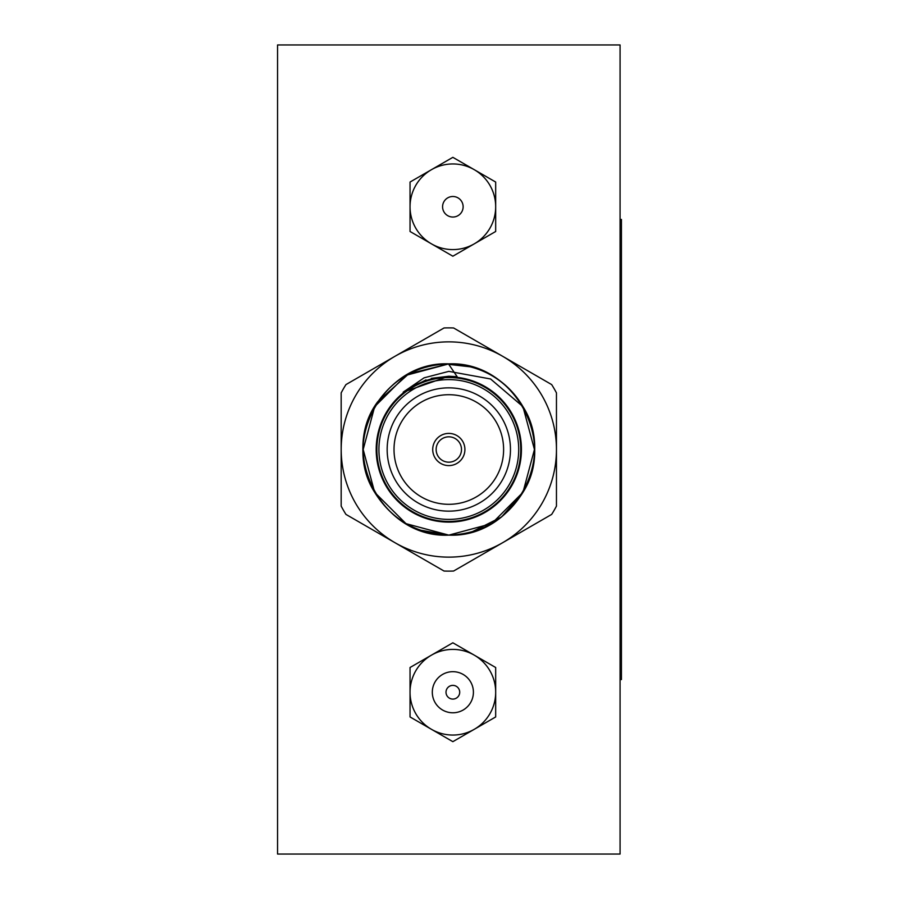 <?xml version="1.0" encoding="UTF-8"?>
<svg xmlns="http://www.w3.org/2000/svg" width="899" height="899" viewBox="0 0 899 899"><rect width="100%" height="100%" fill="white"/><g stroke="black" fill="none" stroke-linecap="round" stroke-linejoin="round"><path stroke-width="1.35" d="M620.074 219.446L621.445 219.446L621.445 679.554L620.074 679.554M620.074 44.95L620.074 854.05L277.555 854.05L277.555 44.95L620.074 44.95M454.782 643.898L452.86 642.796L431.453 655.146A42.815 42.815 0 0 0 431.453 729.314A42.815 42.815 0 0 0 474.267 729.314L495.675 716.952L495.675 667.508L474.267 655.146A42.815 42.815 0 0 0 431.453 655.146L410.045 667.508L410.045 716.952L452.86 741.664L454.782 740.562M450.938 740.562L452.86 741.664L474.267 729.314A42.815 42.815 0 0 0 474.267 655.146L452.86 642.796L431.453 655.146M453.826 157.887L452.86 157.336L410.045 182.048L410.045 206.77A42.815 42.815 0 0 0 474.267 243.854A42.815 42.815 0 0 0 495.675 206.77L495.675 182.048L474.267 169.686A42.815 42.815 0 0 0 410.045 206.77L410.045 231.493L421.226 237.943M410.045 206.77L410.045 231.493L452.86 256.204L495.675 231.493L495.675 230.38M495.675 692.23L495.675 667.508L474.267 655.146M474.267 729.314L495.675 716.952M410.045 716.952L431.453 729.314M432.307 692.23A20.553 20.553 0 0 0 463.131 710.03A20.553 20.553 0 0 0 463.131 674.43A20.553 20.553 0 0 0 432.307 692.23M446.005 692.23A6.855 6.855 0 0 0 456.287 698.163A6.855 6.855 0 0 0 456.287 686.297A6.855 6.855 0 0 0 446.005 692.23M452.86 256.204L495.675 231.493L495.675 206.77A42.815 42.815 0 0 0 474.267 169.686L452.86 157.336L410.045 182.048M463.131 206.77A10.271 10.271 0 0 1 447.724 215.67A10.271 10.271 0 0 1 447.724 197.87A10.271 10.271 0 0 1 463.131 206.77M495.675 206.77L495.675 182.048L474.267 169.686M471.649 532.028L501.575 516.947L522.971 492.315L534.444 449.5L522.926 406.606L490.573 378.973L448.815 371.366L424.103 377.827L403.19 392.166L448.815 376.232L431.273 378.355L448.815 376.232L457.164 376.703L448.815 376.232L457.164 376.703L448.792 364.376L471.649 366.972L448.815 363.87L406 375.344L374.658 406.685L363.185 449.5L374.658 492.315L406 523.656L448.815 535.13C397.324 536.298 353.15 484.966 364.724 433.34A85.63 85.63 0 0 1 377.805 401.639L408.764 373.815L448.815 363.87L471.649 366.972A85.63 85.63 0 0 1 522.926 406.606C557.189 459.962 512.172 538.052 448.815 535.13C385.502 538.052 340.474 460.052 374.658 406.685C391.807 379.299 416.529 365.028 448.815 363.87C481.111 365.028 505.822 379.299 522.971 406.685C557.155 460.052 512.127 538.052 448.815 535.13C416.529 533.972 391.807 519.701 374.658 492.315C340.474 438.948 385.502 360.949 448.815 363.87C481.111 365.028 505.822 379.299 522.971 406.685C557.155 460.052 512.127 538.052 448.815 535.13C416.529 533.972 391.807 519.701 374.658 492.315C340.474 438.948 385.502 360.949 448.815 363.87C512.127 360.949 557.155 438.948 522.971 492.315C505.822 519.701 481.111 533.972 448.815 535.13C416.529 533.972 391.807 519.701 374.658 492.315C340.474 438.948 385.502 360.949 448.815 363.87C481.111 365.028 505.822 379.299 522.971 406.685C557.155 460.052 512.127 538.052 448.815 535.13C416.529 533.972 391.807 519.701 374.658 492.315C340.474 438.948 385.502 360.949 448.815 363.87C512.127 360.949 557.155 438.948 522.971 492.315C505.822 519.701 481.111 533.972 448.815 535.13C416.529 533.972 391.807 519.701 374.658 492.315C340.474 438.948 385.502 360.949 448.815 363.87C481.111 365.028 505.822 379.299 522.971 406.685C557.155 460.052 512.127 538.052 448.815 535.13C416.529 533.972 391.807 519.701 374.658 492.315C340.474 438.948 385.502 360.949 448.815 363.87C481.111 365.028 505.822 379.299 522.971 406.685C557.155 460.052 512.127 538.052 448.815 535.13C382.749 538.501 338.462 453.95 377.805 401.639L377.805 401.639A85.63 85.63 0 0 0 376.591 403.494M448.815 376.883A72.617 72.617 0 0 0 385.929 485.808A72.617 72.617 0 0 0 511.7 485.808A72.617 72.617 0 0 0 448.815 376.883M556.459 392.885L556.459 506.115A121.623 121.623 0 0 1 551.671 514.408L453.602 571.034A121.623 121.623 0 0 1 444.027 571.034L345.958 514.408A121.623 121.623 0 0 1 341.171 506.115L341.171 392.885A121.623 121.623 0 0 1 345.958 384.592L444.027 327.966A121.623 121.623 0 0 1 453.602 327.966L551.671 384.592A121.623 121.623 0 0 1 556.459 392.885M556.459 449.5A107.644 107.644 0 0 0 394.998 356.285A107.644 107.644 0 0 0 394.998 542.715A107.644 107.644 0 0 0 556.459 449.5M448.815 521.442A71.942 71.942 0 0 1 376.872 449.5A71.942 71.942 0 0 1 448.815 377.558A71.942 71.942 0 0 1 520.757 449.5A71.942 71.942 0 0 1 448.815 521.442M448.815 511.149A61.649 61.649 0 0 0 502.204 418.676A61.649 61.649 0 0 0 395.425 418.676A61.649 61.649 0 0 0 448.815 511.149M448.815 504.305A54.805 54.805 0 0 0 496.27 422.103A54.805 54.805 0 0 0 401.359 422.103A54.805 54.805 0 0 0 448.815 504.305M448.815 465.603A16.103 16.103 0 0 0 462.76 441.454A16.103 16.103 0 0 0 434.869 441.454A16.103 16.103 0 0 0 448.815 465.603M377.805 401.639L374.658 406.685L363.185 449.5L374.658 492.315L406 523.656L448.815 535.13L491.629 523.656L522.971 492.315L534.444 449.5L522.926 406.606L534.444 449.5L522.971 492.315L491.629 523.656L448.815 535.13L406 523.656L374.658 492.315L363.185 449.5L374.658 406.685L377.805 401.639L374.658 406.685L363.185 449.5L374.658 492.315L406 523.656L448.815 535.13L491.629 523.656L522.971 492.315L534.444 449.5L522.926 406.606L534.444 449.5L522.971 492.315L491.629 523.656L448.815 535.13L406 523.656L374.658 492.315L363.185 449.5L374.658 406.685L406 375.344L448.815 363.87C397.324 362.702 353.15 414.034 364.724 465.66M404.325 391.279L425.98 379.884M448.815 462.176A12.676 12.676 0 0 0 459.794 443.162A12.676 12.676 0 0 0 437.835 443.162A12.676 12.676 0 0 0 448.815 462.176M374.658 406.685L406 375.344L448.815 363.87L471.649 366.972L448.815 363.87L406 375.344L374.658 406.685L363.185 449.5L374.658 492.315L406 523.656L448.815 535.13L491.629 523.656L522.971 492.315L534.444 449.5L522.926 406.606L534.444 449.5L522.971 492.315L491.629 523.656L448.815 535.13L406 523.656L374.658 492.315L363.185 449.5L374.658 406.685L406 375.344L448.815 363.87L471.649 366.972L448.815 363.87L406 375.344L374.658 406.685L363.185 449.5L374.658 492.315L406 523.656L448.815 535.13L491.629 523.656L522.971 492.315L534.444 449.5L522.926 406.606L534.444 449.5L522.971 492.315L491.629 523.656L448.815 535.13L406 523.656L374.658 492.315L363.185 449.5L374.658 406.685L406 375.344L448.815 363.87L471.649 366.972L448.815 363.87M419.642 530.005L448.815 535.13L491.629 523.656L522.971 492.315L534.444 449.5L522.926 406.606M457.164 376.703L448.815 376.232L431.273 378.355L448.815 376.232L457.164 376.703L448.815 376.232L431.273 378.355L448.815 376.232L457.164 376.703L448.815 376.232L431.273 378.355M448.815 379.614A69.886 69.886 0 0 0 388.289 484.449A69.886 69.886 0 0 0 509.34 484.449A69.886 69.886 0 0 0 448.815 379.614"/></g></svg>
